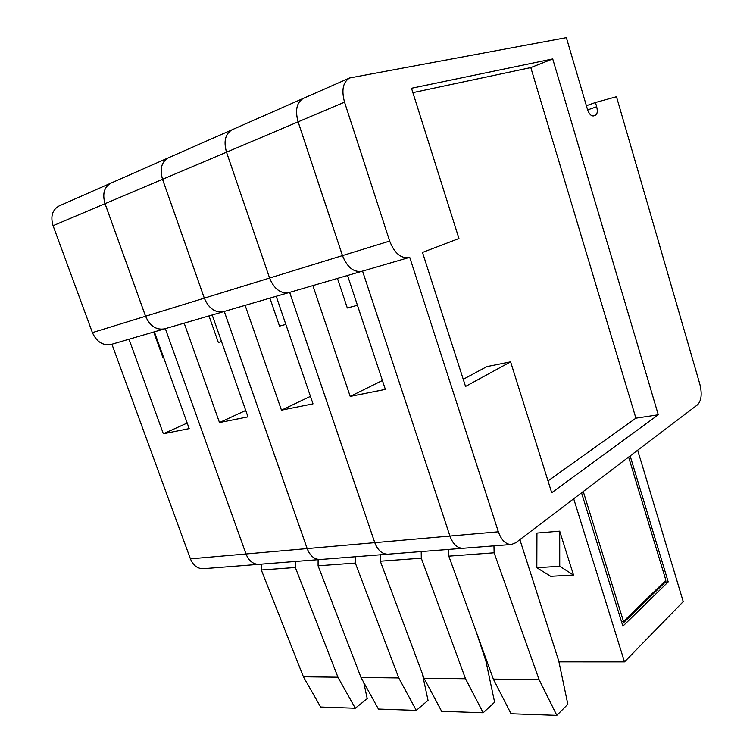 <?xml version="1.0" encoding="UTF-8"?>
<svg xmlns="http://www.w3.org/2000/svg" width="753" height="753" viewBox="0 0 753 753"><rect width="100%" height="100%" fill="white"/><g stroke="black" fill="none" stroke-linecap="round" stroke-linejoin="round"><path stroke-width="1.13" d="M347.557 275.476L385.357 389.395L350.201 396.426L312.881 285.594M357.44 305.276L347.312 307.986L337.457 278.412M382.402 380.5L350.201 396.426M511.4 544.494C505.771 544.475 501.423 540.24 498.354 531.797L409.717 257.31L409.048 257.526C400.916 258.703 394.459 253.206 389.668 241.064L344.545 102.163C341.288 90.049 343.001 81.983 349.674 77.964L566.369 37.65L587.453 109.326C589.062 113.929 591.077 116.122 593.505 115.915L595.275 115.397C597.336 114.202 597.807 111.322 596.687 106.738L595.454 102.502L616.491 96.723L699.895 384.359C702.191 393.913 701.41 400.718 697.56 404.775L515.73 542.772L511.4 544.494L463.057 548.288C457.344 548.297 452.967 544.212 449.936 536.051C452.939 544.212 457.306 548.297 463.029 548.297L387.964 554.199C382.157 554.227 377.761 550.377 374.796 542.659L289.67 292.362M389.668 241.064L342.483 255.596C347.208 267.287 353.684 272.52 361.901 271.287L288.973 292.569C280.643 293.896 274.177 289.058 269.555 278.055L204.327 298.141C208.845 308.523 215.264 313.022 223.585 311.638L288.945 292.569C280.671 293.886 274.205 289.048 269.583 278.045L226.521 152.181C223.462 141.197 225.345 133.705 232.169 129.723L349.674 77.964M630.157 455.932L668.203 581.89L622.891 626.157L581.542 492.829M583.264 491.521L623.512 621.423L665.878 580.281L628.633 457.09M361.873 271.296C353.656 272.53 347.18 267.296 342.446 255.606L298.094 121.854C294.912 110.183 296.701 102.333 303.45 98.323C296.729 102.323 294.941 110.164 298.122 121.835L342.483 255.596M498.354 531.797L449.936 536.051L362.56 271.089L449.936 536.051L374.796 542.659M637.687 450.219L683.235 601.628L624.501 661.896L573.701 498.778M285.839 324.411L279.514 326.105L269.913 298.122M310.443 396.36L281.462 410.169L245.139 305.351M276.219 296.287L313.013 403.862L281.462 410.169M259.06 564.326L259.051 564.326C253.187 564.402 248.838 560.957 245.996 553.982C248.857 560.947 253.215 564.402 259.079 564.326L320.298 559.517C314.472 559.564 310.085 555.93 307.177 548.598L224.281 311.441M204.327 298.141L162.554 179.299C159.598 168.917 161.547 161.754 168.39 157.81L232.159 129.723M342.446 255.606L269.583 278.045L226.502 152.191C223.434 141.206 225.316 133.714 232.14 129.732M224.262 311.45L307.149 548.598C310.057 555.93 314.443 559.573 320.298 559.517L387.936 554.199C382.129 554.227 377.733 550.387 374.768 542.659L289.641 292.371M221.533 341.598L218.323 342.455L208.986 315.902M245.723 410.451L219.49 422.555L184.165 323.141M212.186 314.97L247.972 416.861L219.49 422.555M307.149 548.598L246.015 553.982L165.331 328.637L245.996 553.982L190.424 558.867L111.905 344.225M223.575 311.648L164.634 328.845C156.332 330.266 149.979 326.068 145.583 316.241L105.043 203.668C102.201 193.832 104.187 186.97 111.02 183.073L168.371 157.819C161.518 161.763 159.57 168.926 162.526 179.308L105.043 203.668C102.173 193.841 104.168 186.979 111.002 183.083L59.129 205.927C52.343 209.758 50.329 216.346 53.077 225.693L92.403 332.619C96.695 341.947 102.963 345.891 111.209 344.432L164.615 328.845C156.313 330.275 149.96 326.077 145.555 316.241L105.025 203.677L53.077 225.693M223.566 311.648C215.236 313.032 208.816 308.532 204.308 298.15L162.526 179.308M163.476 357.11L162.827 357.289L153.734 332.026M187.196 423.064L163.354 433.775L129.008 339.236M154.384 331.838L189.191 428.617L163.354 433.775M448.703 549.417L448.826 556.166L493.347 679.093L511.042 713.731L556.825 715.35L567.837 704.262L558.782 661.078L519.871 539.637M493.959 545.859L494.128 552.815L448.826 556.166M494.128 552.815L539.092 679.648L493.347 679.093M539.092 679.648L556.825 715.35M559.743 566.294L536.823 567.715L550.697 576.327L573.522 575.057L559.714 531.147L559.743 566.294L573.522 575.057M559.714 531.147L536.945 533.077L536.823 567.715M622.223 624.002L665.36 582.031L668.203 581.89M665.36 582.031L665.068 581.071M621.441 621.479L623.512 621.423M624.501 661.896L558.942 661.878M421.209 551.582L421.294 558.199L465.523 678.754L483.181 712.752L494.617 702.22L485.92 661.087L476.461 632.464M380.265 554.801L380.303 561.22L424.052 678.246L441.644 711.284L483.181 712.752M421.294 558.199L380.303 561.22M465.523 678.754L424.052 678.246M487.106 661.849L486.08 661.849M422.508 252.424L458.954 238.513L411.505 88.261L552.73 58.932L658.301 414.79L551.723 492.754L510.609 361.835L465.542 386.449L422.508 252.424M463.246 379.305L486.862 366.626L510.609 361.835M595.454 102.502L586.389 105.731M412.889 92.638L530.799 67.582L635.899 418.179L658.301 414.79M635.899 418.179L548.005 480.932M530.799 67.582L552.73 58.932M318.105 559.686L318.086 565.814L361.007 677.484L378.43 709.053L416.296 710.39L428.033 700.365L422.339 673.662M355.322 556.759L355.341 563.065L318.086 565.814M355.341 563.065L398.77 677.945L361.007 677.484M398.77 677.945L416.296 710.39M261.395 564.138L261.319 570.012L303.403 676.787L320.627 707.02L355.284 708.234L367.219 698.671L363.727 682.416M295.383 561.474L295.336 567.498L261.319 570.012M295.336 567.498L337.937 677.211L303.403 676.787M337.937 677.211L355.284 708.234M259.051 564.326L203.366 568.703C197.512 568.797 193.201 565.512 190.424 558.867M298.094 121.854L162.554 179.299M374.768 542.659L307.177 548.598M344.545 102.163L298.122 121.835M596.687 106.738L587.641 109.929M204.308 298.15L92.403 332.619M361.901 271.287L409.048 257.526"/></g></svg>
